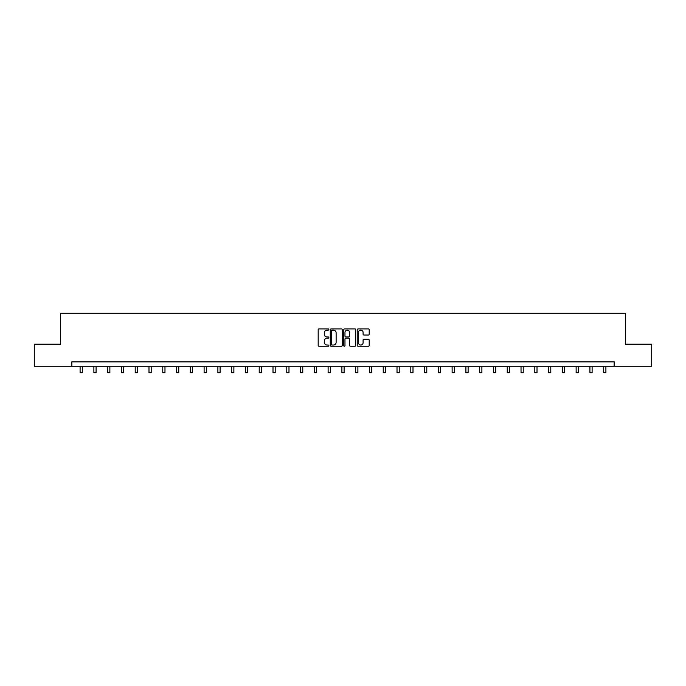<?xml version="1.0" encoding="UTF-8"?>
<svg xmlns="http://www.w3.org/2000/svg" width="686" height="686" viewBox="0 0 686 686"><rect width="100%" height="100%" fill="white"/><g stroke="black" fill="none" stroke-linecap="round" stroke-linejoin="round"><path stroke-width="1.03" d="M328.868 329.52A0.609 0.609 0 0 0 328.26 328.911L319.05 328.911A0.866 0.866 0 0 0 318.184 329.777L318.184 345.384A0.866 0.866 0 0 0 319.05 346.25L328.26 346.25A0.609 0.609 0 0 0 328.868 345.641A0.609 0.609 0 0 0 328.26 345.041L327.068 345.041A2.778 2.778 0 0 1 324.298 342.263L324.298 340.959A2.778 2.778 0 0 1 327.068 338.189L328.26 338.189A0.609 0.609 0 0 0 328.868 337.581A0.609 0.609 0 0 0 328.26 336.972L327.068 336.972A2.778 2.778 0 0 1 324.298 334.202L324.298 332.899A2.778 2.778 0 0 1 327.068 330.129L328.26 330.129A0.609 0.609 0 0 0 328.868 329.52M368.339 335.025A0.866 0.866 0 0 0 369.205 334.159L369.205 329.777A0.866 0.866 0 0 0 368.339 328.911L358.109 328.911A0.866 0.866 0 0 0 357.243 329.777L357.243 345.384A0.866 0.866 0 0 0 358.109 346.25L368.339 346.25A0.866 0.866 0 0 0 369.205 345.384L369.205 340.093A0.866 0.866 0 0 0 368.339 339.227L363.957 339.227A0.866 0.866 0 0 0 363.091 340.093L363.091 342.717A2.315 2.315 0 0 1 360.776 345.041A2.315 2.315 0 0 1 358.452 342.717L358.452 332.444A2.315 2.315 0 0 1 360.776 330.129A2.315 2.315 0 0 1 363.091 332.444L363.091 334.159A0.866 0.866 0 0 0 363.957 335.025L368.339 335.025M71.841 366.29L34.3 366.29L34.3 344.209L60.625 344.209L60.625 313.288L625.375 313.288L625.375 344.209L651.7 344.209L651.7 366.29L614.159 366.29L614.159 361.874L71.841 361.874L71.841 366.29L614.159 366.29M342.245 329.777A0.866 0.866 0 0 0 341.371 328.911L331.141 328.911A0.866 0.866 0 0 0 330.275 329.777L330.275 345.384A0.866 0.866 0 0 0 331.141 346.25L341.371 346.25A0.866 0.866 0 0 0 342.245 345.384L342.245 329.777M344.629 328.911L354.859 328.911A0.866 0.866 0 0 1 355.725 329.777L355.725 345.384A0.866 0.866 0 0 1 354.859 346.25L350.477 346.25A0.866 0.866 0 0 1 349.611 345.384L349.611 339.055A0.866 0.866 0 0 0 348.745 338.189L345.838 338.189A0.866 0.866 0 0 0 344.972 339.055L344.972 345.641A0.609 0.609 0 0 1 344.363 346.25A0.609 0.609 0 0 1 343.755 345.641L343.755 329.777A0.866 0.866 0 0 1 344.629 328.911M332.101 330.129A0.609 0.609 0 0 0 331.492 330.729L331.492 344.432A0.609 0.609 0 0 0 332.101 345.041L333.353 345.041A2.778 2.778 0 0 0 336.131 342.263L336.131 332.899A2.778 2.778 0 0 0 333.353 330.129L332.101 330.129M349.611 332.487A2.315 2.315 0 0 0 347.288 330.172A2.315 2.315 0 0 0 344.972 332.487L344.972 336.106A0.866 0.866 0 0 0 345.838 336.972L348.745 336.972A0.866 0.866 0 0 0 349.611 336.106L349.611 332.487M80.099 366.29L80.099 372.712L82.303 372.712L82.303 366.29M93.879 366.29L93.879 372.712L96.083 372.712L96.083 366.29M107.659 366.29L107.659 372.712L109.863 372.712L109.863 366.29M121.431 366.29L121.431 372.712L123.643 372.712L123.643 366.29M135.211 366.29L135.211 372.712L137.423 372.712L137.423 366.29M148.991 366.29L148.991 372.712L151.203 372.712L151.203 366.29M162.771 366.29L162.771 372.712L164.974 372.712L164.974 366.29M176.551 366.29L176.551 372.712L178.754 372.712L178.754 366.29M190.331 366.29L190.331 372.712L192.534 372.712L192.534 366.29M204.111 366.29L204.111 372.712L206.315 372.712L206.315 366.29M217.882 366.29L217.882 372.712L220.095 372.712L220.095 366.29M231.662 366.29L231.662 372.712L233.875 372.712L233.875 366.29M245.442 366.29L245.442 372.712L247.655 372.712L247.655 366.29M259.222 366.29L259.222 372.712L261.435 372.712L261.435 366.29M273.002 366.29L273.002 372.712L275.206 372.712L275.206 366.29M286.782 366.29L286.782 372.712L288.986 372.712L288.986 366.29M300.562 366.29L300.562 372.712L302.766 372.712L302.766 366.29M314.342 366.29L314.342 372.712L316.546 372.712L316.546 366.29M328.114 366.29L328.114 372.712L330.326 372.712L330.326 366.29M341.894 366.29L341.894 372.712L344.106 372.712L344.106 366.29M355.674 366.29L355.674 372.712L357.886 372.712L357.886 366.29M369.454 366.29L369.454 372.712L371.658 372.712L371.658 366.29M383.234 366.29L383.234 372.712L385.438 372.712L385.438 366.29M397.014 366.29L397.014 372.712L399.218 372.712L399.218 366.29M410.794 366.29L410.794 372.712L412.998 372.712L412.998 366.29M424.565 366.29L424.565 372.712L426.778 372.712L426.778 366.29M438.345 366.29L438.345 372.712L440.558 372.712L440.558 366.29M452.125 366.29L452.125 372.712L454.338 372.712L454.338 366.29M465.905 366.29L465.905 372.712L468.118 372.712L468.118 366.29M479.685 366.29L479.685 372.712L481.889 372.712L481.889 366.29M493.466 366.29L493.466 372.712L495.669 372.712L495.669 366.29M507.246 366.29L507.246 372.712L509.449 372.712L509.449 366.29M521.026 366.29L521.026 372.712L523.229 372.712L523.229 366.29M534.797 366.29L534.797 372.712L537.009 372.712L537.009 366.29M548.577 366.29L548.577 372.712L550.789 372.712L550.789 366.29M562.357 366.29L562.357 372.712L564.569 372.712L564.569 366.29M576.137 366.29L576.137 372.712L578.341 372.712L578.341 366.29M589.917 366.29L589.917 372.712L592.121 372.712L592.121 366.29M603.697 366.29L603.697 372.712L605.901 372.712L605.901 366.29"/></g></svg>
